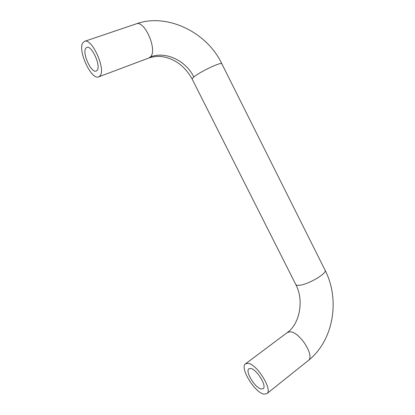 <?xml version="1.0" encoding="UTF-8"?>
<svg xmlns="http://www.w3.org/2000/svg" width="415" height="415" viewBox="0 0 415 415"><rect width="100%" height="100%" fill="white"/><g stroke="black" fill="none" stroke-linecap="round" stroke-linejoin="round"><path stroke-width="0.62" d="M98.677 76.863L99.968 75.888C106.256 69.855 91.99 37.672 84.53 41.355L82.891 42.719C77.351 50.251 91.45 80.52 98.677 76.863L148.902 57.97L150.396 56.948C165.694 50.889 185.987 60.689 193.852 77.024C199.989 71.634 222.321 61.218 221.895 63.894L221.895 63.894M97.131 70.379C101.239 66.187 91.741 44.95 86.802 47.403L85.744 48.27C81.973 53.125 91.393 73.512 96.233 71.069L97.131 70.379M247.999 363.343C256.714 363.794 273.086 390.027 266.84 393.669L263.836 394.105C254.535 392.481 239.408 367.384 245.514 363.82L247.999 363.343M250.644 368.489C256.522 368.919 267.291 386.282 263.146 388.699L261.206 388.995C255.064 388.041 244.85 371.181 248.938 368.8L250.644 368.489M192.249 79.27L192.171 79.115C192.109 78.71 192.669 78.01 193.852 77.024M150.396 56.948C157.819 50.651 144.783 19.873 136.239 23.863L136.224 23.868M295.688 284.322L295.833 284.617C296.258 285.188 297.27 285.421 298.857 285.323C307.411 285.115 328.198 272.899 324.992 270.051C340.186 299.298 333.857 340.414 308.272 360.542C315.276 356.231 299.443 331.429 290.028 331.824L287.305 332.545C299.677 324.068 304.278 300.278 295.833 284.617L192.166 79.109C187.243 70.275 180.956 63.962 173.299 60.165C169.491 58.318 165.694 57.135 161.912 56.616C158.016 56.077 153.68 56.528 148.907 57.97M136.379 23.821C166.571 12.73 206.971 31.981 221.823 63.754M84.53 41.355L136.239 23.863M221.895 63.905L324.992 270.051M266.84 393.669L308.272 360.542M245.514 363.82L287.305 332.545"/></g></svg>
